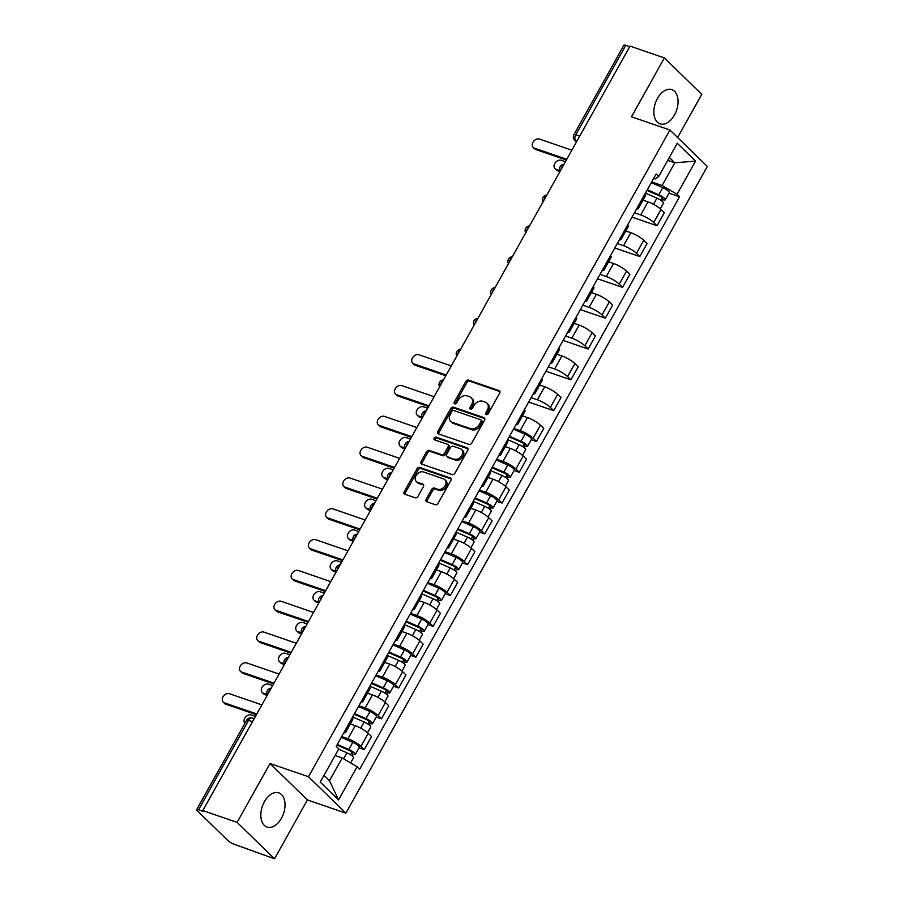 <?xml version="1.0" encoding="UTF-8"?>
<svg xmlns="http://www.w3.org/2000/svg" width="904" height="904" viewBox="0 0 904 904"><rect width="100%" height="100%" fill="white"/><g stroke="black" fill="none" stroke-linecap="round" stroke-linejoin="round"><path stroke-width="1.36" d="M486.216 414.676A1.593 1.198 -45.8 0 0 488.16 413.727L499.675 393.127A2.283 1.718 -45.8 0 0 499.573 390.912A2.283 1.718 -45.8 0 0 499.064 390.607L468.6 380.121A2.283 1.718 -45.8 0 0 465.82 381.477L454.305 402.077A1.593 1.198 -45.8 0 0 456.678 402.89L458.17 400.223A7.288 5.503 -45.8 0 1 467.052 395.884L469.594 396.754A7.288 5.503 -45.8 0 1 471.21 397.749A7.288 5.503 -45.8 0 1 471.538 404.822L470.046 407.489A1.593 1.198 -45.8 0 0 472.419 408.303L473.911 405.647A7.288 5.503 -45.8 0 1 482.792 401.297L485.335 402.178A7.288 5.503 -45.8 0 1 486.951 403.161A7.288 5.503 -45.8 0 1 487.279 410.246L485.787 412.913A1.593 1.198 -45.8 0 0 486.216 414.676M281.438 818.256A18.091 11.187 109 0 0 278.816 792.864A18.091 11.187 109 0 0 264.431 801.69A18.091 11.187 109 0 0 267.053 827.081A18.091 11.187 109 0 0 281.438 818.256M674.452 115.034A18.091 11.187 109 0 0 671.841 89.643A18.091 11.187 109 0 0 657.445 98.468A18.091 11.187 109 0 0 660.067 123.859A18.091 11.187 109 0 0 674.452 115.034M426.134 499.245A2.283 1.718 -45.8 0 0 426.247 501.46A2.283 1.718 -45.8 0 0 426.744 501.765L435.299 504.703A2.283 1.718 -45.8 0 0 438.067 503.347L450.859 480.476A2.283 1.718 -45.8 0 0 450.757 478.261A2.283 1.718 -45.8 0 0 450.248 477.945L419.784 467.47A2.283 1.718 -45.8 0 0 417.004 468.826L404.212 491.708A2.283 1.718 -45.8 0 0 404.325 493.923A2.283 1.718 -45.8 0 0 404.822 494.228L415.151 497.776A2.283 1.718 -45.8 0 0 417.93 496.42L423.4 486.634A2.283 1.718 -45.8 0 0 423.298 484.42A2.283 1.718 -45.8 0 0 422.789 484.103L417.671 482.352A6.091 4.599 -45.8 0 1 416.315 481.527A6.091 4.599 -45.8 0 1 416.597 474.747A6.091 4.599 -45.8 0 1 423.467 471.978L443.525 478.871A6.091 4.599 -45.8 0 1 444.881 479.696A6.091 4.599 -45.8 0 1 444.598 486.476A6.091 4.599 -45.8 0 1 437.728 489.245L434.383 488.092A2.283 1.718 -45.8 0 0 431.615 489.459L426.134 499.245L427.23 500.307A2.283 1.718 -45.8 0 0 426.959 501.833M308.479 776.739L270.025 763.518L237.119 822.38L202.801 810.572L630.043 46.115L664.361 57.924L631.467 116.785L669.92 130.018L308.479 776.739L345.87 813.159L707.323 166.438L669.92 130.018M468.995 444.406A2.283 1.718 -45.8 0 0 471.775 443.05L484.555 420.168A2.283 1.718 -45.8 0 0 484.454 417.953A2.283 1.718 -45.8 0 0 483.945 417.648L453.48 407.173A2.283 1.718 -45.8 0 0 450.7 408.529L437.92 431.4A2.283 1.718 -45.8 0 0 438.022 433.615A2.283 1.718 -45.8 0 0 438.53 433.92L468.995 444.406M467.707 450.316L454.927 473.199A2.283 1.718 -45.8 0 1 452.147 474.555L421.682 464.08A2.283 1.718 -45.8 0 1 421.174 463.763A2.283 1.718 -45.8 0 1 421.072 461.56L426.541 451.763A2.283 1.718 -45.8 0 1 429.321 450.407L441.672 454.655A2.283 1.718 -45.8 0 0 444.452 453.299L448.079 446.802A2.283 1.718 -45.8 0 0 447.977 444.587A2.283 1.718 -45.8 0 0 447.469 444.282L434.609 439.864A1.593 1.198 -45.8 0 1 436.123 437.14L467.097 447.796A2.283 1.718 -45.8 0 1 467.605 448.113A2.283 1.718 -45.8 0 1 467.707 450.316M237.119 822.38L274.522 858.8L233.763 844.099A4.644 1.017 -150.8 0 1 228.136 840.788L197.287 810.73A4.644 1.017 -150.8 0 1 196.677 809.656L246.69 720.172A4.644 1.017 29.2 0 1 248.566 720.318L198.552 809.792A4.644 1.017 -150.8 0 0 196.677 809.656M677.627 137.521L701.764 94.344L664.361 57.924M274.522 858.8L307.416 799.938L345.87 813.159M202.801 810.572L203.897 811.634L198.552 809.792M579.713 136.176L575.78 134.82A4.644 1.017 29.2 0 0 573.916 134.685L623.918 45.2A4.644 1.017 29.2 0 1 625.794 45.336L575.78 134.82A4.644 2.87 109 0 0 575.758 140.9L576.605 141.736M629.726 46.692L625.794 45.336M637.67 206.993A10.667 2.35 29.2 0 1 638.28 208.643L645.569 195.603A10.667 2.35 -150.8 0 0 644.959 193.964M634.461 212.745L640.744 214.903A10.667 2.35 29.2 0 1 653.694 222.52L660.982 209.479A10.667 2.35 -150.8 0 0 648.032 201.863L643.026 200.146M660.982 209.479L664.304 212.722L657.016 225.751L631.998 217.152M638.28 208.643A10.667 2.35 29.2 0 1 636.563 208.982M653.694 222.52L657.016 225.751M620.449 237.808A10.667 2.35 29.2 0 1 621.059 239.458L628.348 226.418A10.667 2.35 -150.8 0 0 627.738 224.78M614.776 247.967L639.795 256.566L647.083 243.538L643.761 240.294A10.667 2.35 -150.8 0 0 630.811 232.678L625.805 230.961M621.059 239.458A10.667 2.35 29.2 0 1 619.342 239.797M617.24 243.56L623.523 245.718A10.667 2.35 29.2 0 1 636.472 253.335L639.795 256.566M603.228 268.624A10.667 2.35 29.2 0 1 603.838 270.273L611.127 257.233A10.667 2.35 -150.8 0 0 610.516 255.595M597.555 278.782L622.573 287.382L629.862 274.353L626.54 271.11A10.667 2.35 -150.8 0 0 613.59 263.493L608.584 261.776M603.838 270.273A10.667 2.35 29.2 0 1 602.12 270.612M600.019 274.375L606.301 276.534A10.667 2.35 29.2 0 1 619.251 284.15L622.573 287.382M586.007 299.439A10.667 2.35 29.2 0 1 586.617 301.088L593.905 288.048A10.667 2.35 -150.8 0 0 593.295 286.41M580.334 309.597L605.352 318.197L612.641 305.168L609.307 301.925A10.667 2.35 -150.8 0 0 596.369 294.308L591.363 292.591M586.617 301.088A10.667 2.35 29.2 0 1 584.899 301.427M582.797 305.19L589.08 307.349A10.667 2.35 29.2 0 1 602.03 314.965L605.352 318.197M568.785 330.254A10.667 2.35 29.2 0 1 569.396 331.904L576.684 318.863A10.667 2.35 -150.8 0 0 576.074 317.225M563.113 340.412L588.131 349.012L595.42 335.983L592.086 332.74A10.667 2.35 -150.8 0 0 579.148 325.124L574.142 323.406M569.396 331.904A10.667 2.35 29.2 0 1 567.678 332.243M565.576 336.005L571.859 338.164A10.667 2.35 29.2 0 1 584.809 345.78L588.131 349.012M551.564 361.069A10.667 2.35 29.2 0 1 552.174 362.719L559.463 349.678A10.667 2.35 -150.8 0 0 558.853 348.04M545.892 371.228L570.91 379.827L578.198 366.798L574.865 363.555A10.667 2.35 -150.8 0 0 561.915 355.939L556.92 354.221M552.174 362.719A10.667 2.35 29.2 0 1 550.457 363.058M548.355 366.821L554.638 368.979A10.667 2.35 29.2 0 1 567.588 376.595L570.91 379.827M534.343 391.884A10.667 2.35 29.2 0 1 534.953 393.534L542.242 380.494A10.667 2.35 -150.8 0 0 541.632 378.855M528.67 402.043L553.689 410.642L560.977 397.613L557.644 394.37A10.667 2.35 -150.8 0 0 544.694 386.754L539.699 385.036M534.953 393.534A10.667 2.35 29.2 0 1 533.236 393.873M531.134 397.636L537.417 399.794A10.667 2.35 29.2 0 1 550.355 407.41L553.689 410.642M517.122 422.699A10.667 2.35 29.2 0 1 517.732 424.349L525.021 411.309A10.667 2.35 -150.8 0 0 524.41 409.67M531.292 439.683L536.467 441.457L543.745 428.428L540.422 425.185A10.667 2.35 -150.8 0 0 527.473 417.569L522.478 415.851M517.732 424.349A10.667 2.35 29.2 0 1 516.014 424.688M513.913 428.451L520.195 430.609A10.667 2.35 29.2 0 1 533.134 438.225L536.467 441.457M499.901 453.525A10.667 2.35 29.2 0 1 500.511 455.164L507.799 442.124A10.667 2.35 -150.8 0 0 507.189 440.485M514.071 470.498L519.246 472.272L526.523 459.243L523.201 456A10.667 2.35 -150.8 0 0 510.251 448.384L505.257 446.666M500.511 455.164A10.667 2.35 29.2 0 1 498.793 455.503M496.691 459.266L502.963 461.424A10.667 2.35 29.2 0 1 515.913 469.04L519.246 472.272M482.679 484.341A10.667 2.35 29.2 0 1 483.29 485.979L490.567 472.939A10.667 2.35 -150.8 0 0 489.957 471.3M496.85 501.313L502.014 503.087L509.302 490.058L505.98 486.815A10.667 2.35 -150.8 0 0 493.03 479.199L488.036 477.481M483.29 485.979A10.667 2.35 29.2 0 1 481.561 486.318M479.47 490.081L485.742 492.239A10.667 2.35 29.2 0 1 498.692 499.856L502.014 503.087M465.458 515.156A10.667 2.35 29.2 0 1 466.068 516.794L473.346 503.754A10.667 2.35 -150.8 0 0 472.736 502.115M479.628 532.128L484.793 533.902L492.081 520.873L488.759 517.63A10.667 2.35 -150.8 0 0 475.809 510.014L470.814 508.297M466.068 516.794A10.667 2.35 29.2 0 1 464.34 517.133M462.238 520.896L468.521 523.054A10.667 2.35 29.2 0 1 481.47 530.671L484.793 533.902M448.237 545.971A10.667 2.35 29.2 0 1 448.836 547.609L456.124 534.569A10.667 2.35 -150.8 0 0 455.514 532.931M462.407 562.943L467.571 564.717L474.86 551.689L471.538 548.445A10.667 2.35 -150.8 0 0 458.588 540.829L453.593 539.112M448.836 547.609A10.667 2.35 29.2 0 1 447.118 547.948M445.017 551.711L451.299 553.869A10.667 2.35 29.2 0 1 464.249 561.486L467.571 564.717M431.005 576.786A10.667 2.35 29.2 0 1 431.615 578.424L438.903 565.384A10.667 2.35 -150.8 0 0 438.293 563.746M445.186 593.759L450.35 595.544L457.639 582.504L454.316 579.261A10.667 2.35 -150.8 0 0 441.367 571.644L436.372 569.927M431.615 578.424A10.667 2.35 29.2 0 1 429.897 578.763M427.795 582.526L434.078 584.685A10.667 2.35 29.2 0 1 447.028 592.301L450.35 595.544M413.783 607.601A10.667 2.35 29.2 0 1 414.394 609.239L421.682 596.199A10.667 2.35 -150.8 0 0 421.072 594.561M427.965 624.574L433.129 626.359L440.417 613.319L437.095 610.076A10.667 2.35 -150.8 0 0 424.145 602.459L419.14 600.742M414.394 609.239A10.667 2.35 29.2 0 1 412.676 609.578M410.574 613.341L416.857 615.5A10.667 2.35 29.2 0 1 429.807 623.116L433.129 626.359M396.562 638.416A10.667 2.35 29.2 0 1 397.172 640.055L404.461 627.014A10.667 2.35 -150.8 0 0 403.851 625.376M410.744 655.389L415.908 657.174L423.196 644.134L419.874 640.891A10.667 2.35 -150.8 0 0 406.924 633.275L401.918 631.557M397.172 640.055A10.667 2.35 29.2 0 1 395.455 640.394M393.353 644.156L399.636 646.315A10.667 2.35 29.2 0 1 412.586 653.931L415.908 657.174M379.341 669.231A10.667 2.35 29.2 0 1 379.951 670.87L387.24 657.829A10.667 2.35 -150.8 0 0 386.629 656.191M393.511 686.204L398.687 687.989L405.975 674.949L402.653 671.706A10.667 2.35 -150.8 0 0 389.703 664.09L384.697 662.372M379.951 670.87A10.667 2.35 29.2 0 1 378.234 671.209M376.132 674.972L382.415 677.13A10.667 2.35 29.2 0 1 395.364 684.746L398.687 687.989M362.12 700.046A10.667 2.35 29.2 0 1 362.73 701.685L370.018 688.645A10.667 2.35 -150.8 0 0 369.408 687.006M376.29 717.019L381.465 718.804L388.754 705.764L385.42 702.521A10.667 2.35 -150.8 0 0 372.482 694.905L367.476 693.187M362.73 701.685A10.667 2.35 29.2 0 1 361.012 702.024M358.911 705.787L365.193 707.945A10.667 2.35 29.2 0 1 378.143 715.561L381.465 718.804M344.899 730.861A10.667 2.35 29.2 0 1 345.509 732.5L352.797 719.46A10.667 2.35 -150.8 0 0 352.187 717.821M359.069 747.834L364.244 749.619L371.533 736.579L368.199 733.336A10.667 2.35 -150.8 0 0 355.261 725.731L350.255 724.002M345.509 732.5A10.667 2.35 29.2 0 1 343.791 732.839M341.689 736.602L347.972 738.76A10.667 2.35 29.2 0 1 360.922 746.376L364.244 749.619M323.994 775.338L329.474 780.683L342.175 757.97L357.091 766.739L338.548 799.927L320.231 782.084L338.774 748.896L336.209 746.399L656.146 173.952L658.711 176.45L655.343 178.924L653.682 178.359M651.682 181.93L662.101 185.512L674.802 162.799L669.322 157.454M667.706 160.347L674.802 162.799L695.571 161.093L677.028 194.281L662.101 185.512M658.711 176.45L677.254 143.261L695.571 161.093M357.091 766.739L359.656 769.236L679.582 196.778L677.028 194.281M270.025 763.518L307.416 799.938M342.175 757.97L335.068 755.518M669.073 193.162L679.582 196.778M329.474 780.683L338.548 799.927M486.657 414.733A1.593 1.198 -45.8 0 1 486.883 413.976L488.375 411.309A7.288 5.503 -45.8 0 0 488.036 404.224L486.951 403.161M471.21 397.749L472.295 398.811A7.288 5.503 -45.8 0 1 472.634 405.885L471.142 408.551A1.593 1.198 -45.8 0 0 470.916 409.32M499.946 391.59L469.684 381.183A2.283 1.718 -45.8 0 0 466.916 382.539L455.401 403.139A1.593 1.198 -45.8 0 0 455.175 403.896M484.826 418.642L454.576 408.235A2.283 1.718 -45.8 0 0 451.797 409.591L439.005 432.462A2.283 1.718 -45.8 0 0 438.734 433.999M480.996 421.49A1.593 1.198 -45.8 0 0 480.566 419.727L453.831 410.518A1.593 1.198 -45.8 0 0 451.887 411.478L450.316 414.281A7.288 5.503 -45.8 0 0 450.644 421.366A7.288 5.503 -45.8 0 0 452.26 422.349L470.543 428.643A7.288 5.503 -45.8 0 0 479.425 424.304L480.996 421.49L482.092 422.552A1.593 1.198 -45.8 0 0 482.013 421.004L480.928 419.942M450.644 421.366L451.74 422.428A7.288 5.503 -45.8 0 0 453.356 423.411L452.26 422.349M482.092 422.552L480.521 425.366A7.288 5.503 -45.8 0 1 471.628 429.705L453.356 423.411M447.977 444.587L449.062 445.649A2.283 1.718 -45.8 0 1 449.175 447.864L445.536 454.362A2.283 1.718 -45.8 0 1 442.768 455.718L430.406 451.469A2.283 1.718 -45.8 0 0 427.626 452.825L422.157 462.622A2.283 1.718 -45.8 0 0 421.885 464.147M467.978 448.791L437.208 438.203A1.593 1.198 -45.8 0 0 435.05 440.011M454.497 459.062A6.091 4.599 -45.8 0 0 461.368 456.294A6.091 4.599 -45.8 0 0 461.639 449.514A6.091 4.599 -45.8 0 0 460.294 448.7L453.22 446.26A2.283 1.718 -45.8 0 0 450.452 447.616L446.825 454.113A2.283 1.718 -45.8 0 0 446.926 456.328A2.283 1.718 -45.8 0 0 447.423 456.633L455.582 460.125A6.091 4.599 -45.8 0 0 462.452 457.356A6.091 4.599 -45.8 0 0 462.735 450.576L461.639 449.514M446.926 456.328L448.011 457.39A2.283 1.718 -45.8 0 0 448.52 457.695L447.423 456.633M455.582 460.125L448.52 457.695M444.881 479.696L445.966 480.758A6.091 4.599 -45.8 0 1 445.683 487.538A6.091 4.599 -45.8 0 1 438.824 490.307L435.479 489.154A2.283 1.718 -45.8 0 0 432.7 490.51L427.23 500.307M416.315 481.527L417.411 482.589A6.091 4.599 -45.8 0 0 418.767 483.414L417.671 482.352M423.671 485.098L418.767 483.414M451.13 478.939L420.868 468.532A2.283 1.718 -45.8 0 0 418.089 469.888L405.308 492.77A2.283 1.718 -45.8 0 0 405.037 494.296M645.433 193.117L656.937 198.145A5.797 1.277 29.2 0 1 663.491 203.14L660.304 208.858M646.948 190.394L659.592 195.919A2.78 0.61 29.2 0 1 662.734 198.315A2.78 0.61 29.2 0 1 661.615 198.236L660.564 200.112M565.429 161.726L561.294 160.302A5.334 4.023 -45.8 0 0 555.282 162.731A5.334 4.023 -45.8 0 0 555.033 168.675A5.334 4.023 -45.8 0 0 556.22 169.387L559.87 170.653M647.309 189.761L658.813 194.789A5.797 1.277 29.2 0 1 665.367 199.784A5.797 1.277 29.2 0 1 663.027 199.614L662.112 201.242M651.287 182.653L662.79 187.67A5.797 1.277 29.2 0 1 669.344 192.676L665.367 199.784M559.938 171.568L557.632 170.777A5.334 4.023 134.2 0 1 556.457 170.054L555.033 168.675M662.078 197.4L661.615 198.236L663.027 199.614M566.379 160.042L535.835 149.533A5.334 4.023 134.2 0 1 534.648 148.81L533.224 147.431A5.334 4.023 -45.8 0 0 534.411 148.154L566.797 159.296M571.87 150.211L539.496 139.069A5.334 4.023 -45.8 0 0 533.473 141.499A5.334 4.023 -45.8 0 0 533.224 147.431M507.652 439.638L519.156 444.666A5.797 1.277 29.2 0 1 525.71 449.661L522.523 455.379M509.178 436.914L521.811 442.44A2.78 0.61 29.2 0 1 524.964 444.836A2.78 0.61 29.2 0 1 523.834 444.757L522.783 446.632M427.66 408.246L423.524 406.834A5.334 4.023 -45.8 0 0 417.501 409.252A5.334 4.023 -45.8 0 0 417.264 415.196A5.334 4.023 -45.8 0 0 418.439 415.919L422.1 417.173M509.528 436.282L521.032 441.31A5.797 1.277 29.2 0 1 527.586 446.305A5.797 1.277 29.2 0 1 525.258 446.135L524.343 447.762M513.506 429.174L525.009 434.191A5.797 1.277 29.2 0 1 531.563 439.197L527.586 446.305M422.157 418.089L419.863 417.298A5.334 4.023 134.2 0 1 418.676 416.574L417.264 415.196M524.297 443.921L523.834 444.757L525.258 446.135M490.431 470.453L501.935 475.481A5.797 1.277 29.2 0 1 508.489 480.476L505.302 486.194M491.957 467.73L504.59 473.255A2.78 0.61 29.2 0 1 507.732 475.651A2.78 0.61 29.2 0 1 506.613 475.572L505.562 477.448M410.439 439.061L406.303 437.649A5.334 4.023 -45.8 0 0 400.28 440.067A5.334 4.023 -45.8 0 0 400.031 446.011A5.334 4.023 -45.8 0 0 401.218 446.734L404.868 447.988M492.307 467.097L503.81 472.125A5.797 1.277 29.2 0 1 510.364 477.12A5.797 1.277 29.2 0 1 508.037 476.95L507.121 478.578M496.285 459.989L507.788 465.018A5.797 1.277 29.2 0 1 514.342 470.012L510.364 477.12M404.935 448.904L402.642 448.113A5.334 4.023 134.2 0 1 401.455 447.39L400.031 446.011M507.076 474.736L506.613 475.572L508.037 476.95M473.21 501.268L484.713 506.296A5.797 1.277 29.2 0 1 491.267 511.291L488.081 517.009M474.736 498.545L487.369 504.07A2.78 0.61 29.2 0 1 490.51 506.466A2.78 0.61 29.2 0 1 489.392 506.387L488.341 508.263M393.217 469.877L389.082 468.464A5.334 4.023 -45.8 0 0 383.059 470.882A5.334 4.023 -45.8 0 0 382.81 476.826A5.334 4.023 -45.8 0 0 383.997 477.549L387.647 478.804M475.086 497.912L486.589 502.94A5.797 1.277 29.2 0 1 493.143 507.935A5.797 1.277 29.2 0 1 490.815 507.765L489.9 509.393M479.063 490.804L490.567 495.833A5.797 1.277 29.2 0 1 497.121 500.827L493.143 507.935M387.714 479.719L385.42 478.928A5.334 4.023 134.2 0 1 384.234 478.205L382.81 476.826M489.855 505.551L489.392 506.387L490.815 507.765M455.989 532.094L467.492 537.112A5.797 1.277 29.2 0 1 474.046 542.117L470.86 547.824M457.514 529.36L470.148 534.885A2.78 0.61 29.2 0 1 473.289 537.281A2.78 0.61 29.2 0 1 472.171 537.202L471.12 539.078M375.985 500.692L371.849 499.279A5.334 4.023 -45.8 0 0 365.837 501.697A5.334 4.023 -45.8 0 0 365.589 507.641A5.334 4.023 -45.8 0 0 366.775 508.364L370.425 509.619M457.865 528.727L469.368 533.755A5.797 1.277 29.2 0 1 475.922 538.75A5.797 1.277 29.2 0 1 473.583 538.581L472.679 540.208M461.842 521.619L473.346 526.648A5.797 1.277 29.2 0 1 479.9 531.642L475.922 538.75M370.493 510.534L368.188 509.743A5.334 4.023 134.2 0 1 367.013 509.02L365.589 507.641M472.634 536.366L472.171 537.202L473.583 538.581M438.768 562.909L450.271 567.927A5.797 1.277 29.2 0 1 456.825 572.933L453.638 578.639M440.282 560.186L452.927 565.701A2.78 0.61 29.2 0 1 456.068 568.096A2.78 0.61 29.2 0 1 454.949 568.017L453.898 569.893M358.764 531.518L354.628 530.094A5.334 4.023 -45.8 0 0 348.616 532.512A5.334 4.023 -45.8 0 0 348.368 538.456A5.334 4.023 -45.8 0 0 349.554 539.179L353.204 540.434M440.643 559.542L452.147 564.571A5.797 1.277 29.2 0 1 458.701 569.565A5.797 1.277 29.2 0 1 456.362 569.396L455.458 571.034M444.621 552.434L456.124 557.463A5.797 1.277 29.2 0 1 462.678 562.457L458.701 569.565M353.272 541.349L350.967 540.558A5.334 4.023 134.2 0 1 349.791 539.835L348.368 538.456M455.413 567.192L454.949 568.017L456.362 569.396M421.546 593.725L433.05 598.742A5.797 1.277 29.2 0 1 439.604 603.748L436.417 609.454M423.061 591.001L435.705 596.516A2.78 0.61 29.2 0 1 438.847 598.911A2.78 0.61 29.2 0 1 437.728 598.832L436.677 600.708M341.542 562.333L337.407 560.909A5.334 4.023 -45.8 0 0 331.395 563.328A5.334 4.023 -45.8 0 0 331.147 569.271A5.334 4.023 -45.8 0 0 332.333 569.995L335.983 571.249M423.422 590.357L434.926 595.386A5.797 1.277 29.2 0 1 441.48 600.38A5.797 1.277 29.2 0 1 439.141 600.211L438.225 601.849M427.389 583.249L438.892 588.278A5.797 1.277 29.2 0 1 445.457 593.273L441.48 600.38M336.051 572.164L333.745 571.373A5.334 4.023 134.2 0 1 332.57 570.65L331.147 569.271M438.191 598.007L437.728 598.832L439.141 600.211M404.325 624.54L415.829 629.557A5.797 1.277 29.2 0 1 422.383 634.563L419.185 640.269M405.839 621.816L418.473 627.331A2.78 0.61 29.2 0 1 421.626 629.726A2.78 0.61 29.2 0 1 420.507 629.647L419.456 631.523M324.321 593.148L320.185 591.724A5.334 4.023 -45.8 0 0 314.174 594.143A5.334 4.023 -45.8 0 0 313.925 600.086A5.334 4.023 -45.8 0 0 315.112 600.81L318.762 602.064M406.201 621.172L417.704 626.201A5.797 1.277 29.2 0 1 424.258 631.195A5.797 1.277 29.2 0 1 421.919 631.026L421.004 632.664M410.167 614.065L421.671 619.093A5.797 1.277 29.2 0 1 428.236 624.088L424.258 631.195M318.829 602.979L316.524 602.188A5.334 4.023 134.2 0 1 315.338 601.465L313.925 600.086M420.97 628.822L420.507 629.647L421.919 631.026M387.104 655.355L398.607 660.372A5.797 1.277 29.2 0 1 405.161 665.378L401.964 671.084M388.618 652.631L401.252 658.146A2.78 0.61 29.2 0 1 404.404 660.541A2.78 0.61 29.2 0 1 403.286 660.462L402.235 662.338M307.1 623.963L302.964 622.54A5.334 4.023 -45.8 0 0 296.953 624.958A5.334 4.023 -45.8 0 0 296.704 630.902A5.334 4.023 -45.8 0 0 297.891 631.625L301.541 632.879M388.98 651.987L400.483 657.016A5.797 1.277 29.2 0 1 407.037 662.01A5.797 1.277 29.2 0 1 404.698 661.841L403.783 663.479M392.946 644.88L404.45 649.908A5.797 1.277 29.2 0 1 411.015 654.903L407.037 662.01M301.608 633.794L299.303 633.003A5.334 4.023 134.2 0 1 298.117 632.28L296.704 630.902M403.749 659.637L403.286 660.462L404.698 661.841M369.872 686.17L381.375 691.187A5.797 1.277 29.2 0 1 387.94 696.193L384.742 701.899M371.397 683.447L384.031 688.961A2.78 0.61 29.2 0 1 387.183 691.357A2.78 0.61 29.2 0 1 386.064 691.277L385.002 693.153M289.879 654.779L285.743 653.355A5.334 4.023 -45.8 0 0 279.731 655.773A5.334 4.023 -45.8 0 0 279.483 661.717A5.334 4.023 -45.8 0 0 280.669 662.44L284.319 663.694M371.759 682.802L383.262 687.831A5.797 1.277 29.2 0 1 389.816 692.826A5.797 1.277 29.2 0 1 387.477 692.656L386.562 694.295M375.725 675.695L387.228 680.723A5.797 1.277 29.2 0 1 393.794 685.718L389.816 692.826M284.387 664.609L282.082 663.818A5.334 4.023 134.2 0 1 280.895 663.095L279.483 661.717M386.528 690.453L386.064 691.277L387.477 692.656M445.819 375.748L415.275 365.239A5.334 4.023 134.2 0 1 414.088 364.527L412.676 363.137A5.334 4.023 -45.8 0 0 413.862 363.86L446.237 375.002M451.322 365.917L418.936 354.775A5.334 4.023 -45.8 0 0 412.925 357.204A5.334 4.023 -45.8 0 0 412.676 363.137M428.598 406.563L398.054 396.054A5.334 4.023 134.2 0 1 396.867 395.342L395.455 393.952A5.334 4.023 -45.8 0 0 396.641 394.675L429.016 405.817M434.101 396.732L401.715 385.59A5.334 4.023 -45.8 0 0 395.703 388.019A5.334 4.023 -45.8 0 0 395.455 393.952M411.376 437.378L380.833 426.869A5.334 4.023 134.2 0 1 379.646 426.157L378.234 424.767A5.334 4.023 -45.8 0 0 379.409 425.49L411.795 436.632M416.868 427.547L384.494 416.405A5.334 4.023 -45.8 0 0 378.482 418.834A5.334 4.023 -45.8 0 0 378.234 424.767M394.155 468.193L363.611 457.684A5.334 4.023 134.2 0 1 362.425 456.972L361.012 455.593A5.334 4.023 -45.8 0 0 362.188 456.305L394.573 467.447M399.647 458.362L367.273 447.22A5.334 4.023 -45.8 0 0 361.25 449.65A5.334 4.023 -45.8 0 0 361.012 455.593M376.934 499.008L346.39 488.499A5.334 4.023 134.2 0 1 345.204 487.787L343.791 486.408A5.334 4.023 -45.8 0 0 344.966 487.12L377.352 498.262M382.426 489.177L350.051 478.035A5.334 4.023 -45.8 0 0 344.028 480.465A5.334 4.023 -45.8 0 0 343.791 486.408M359.713 529.823L329.169 519.325A5.334 4.023 134.2 0 1 327.982 518.602L326.559 517.224A5.334 4.023 -45.8 0 0 327.745 517.935L360.131 529.077M365.205 519.992L332.83 508.85A5.334 4.023 -45.8 0 0 326.807 511.28A5.334 4.023 -45.8 0 0 326.559 517.224M342.492 560.638L311.948 550.14A5.334 4.023 134.2 0 1 310.761 549.417L309.337 548.039A5.334 4.023 -45.8 0 0 310.524 548.751L342.91 559.892M347.983 550.807L315.609 539.665A5.334 4.023 -45.8 0 0 309.586 542.095A5.334 4.023 -45.8 0 0 309.337 548.039M325.27 591.453L294.715 580.956A5.334 4.023 134.2 0 1 293.54 580.232L292.116 578.854A5.334 4.023 -45.8 0 0 293.303 579.566L325.689 590.707M330.762 581.622L298.376 570.481A5.334 4.023 -45.8 0 0 292.365 572.91A5.334 4.023 -45.8 0 0 292.116 578.854M308.049 622.268L277.494 611.771A5.334 4.023 134.2 0 1 276.319 611.047L274.895 609.669A5.334 4.023 -45.8 0 0 276.082 610.381L308.467 621.523M313.541 612.437L281.155 601.296A5.334 4.023 -45.8 0 0 275.144 603.725A5.334 4.023 -45.8 0 0 274.895 609.669M290.817 653.083L260.273 642.586A5.334 4.023 134.2 0 1 259.098 641.863L257.674 640.484A5.334 4.023 -45.8 0 0 258.86 641.196L291.235 652.338M296.32 643.252L263.934 632.111A5.334 4.023 -45.8 0 0 257.922 634.54A5.334 4.023 -45.8 0 0 257.674 640.484M352.65 716.985L364.154 722.002A5.797 1.277 29.2 0 1 370.719 727.008L367.521 732.715M354.176 714.262L366.809 719.776A2.78 0.61 29.2 0 1 369.962 722.172A2.78 0.61 29.2 0 1 368.843 722.093L367.781 723.968M272.658 685.594L268.522 684.17A5.334 4.023 -45.8 0 0 262.51 686.588A5.334 4.023 -45.8 0 0 262.262 692.532A5.334 4.023 -45.8 0 0 263.448 693.255L267.098 694.509M354.526 713.618L366.03 718.646A5.797 1.277 29.2 0 1 372.595 723.641A5.797 1.277 29.2 0 1 370.256 723.471L369.34 725.11M358.504 706.51L370.007 711.538A5.797 1.277 29.2 0 1 376.561 716.533L372.595 723.641M267.166 695.425L264.861 694.634A5.334 4.023 134.2 0 1 263.674 693.91L262.262 692.532M369.295 721.268L368.843 722.093L370.256 723.471M273.596 683.899L243.052 673.401A5.334 4.023 134.2 0 1 241.876 672.678L240.453 671.299A5.334 4.023 -45.8 0 0 241.639 672.011L274.014 683.153M279.099 674.068L246.713 662.926A5.334 4.023 -45.8 0 0 240.701 665.355A5.334 4.023 -45.8 0 0 240.453 671.299M338.616 749.19L346.933 752.817A5.797 1.277 29.2 0 1 353.498 757.823L350.628 762.942M336.955 745.077L349.588 750.591A2.78 0.61 29.2 0 1 352.741 752.987A2.78 0.61 29.2 0 1 351.611 752.908L350.56 754.784M255.436 716.409L251.301 714.985A5.334 4.023 -45.8 0 0 245.323 717.347A5.334 4.023 -45.8 0 0 244.961 723.268M337.305 744.433L348.808 749.461A5.797 1.277 29.2 0 1 355.374 754.456A5.797 1.277 29.2 0 1 353.035 754.286L352.119 755.925M341.283 737.325L352.786 742.353A5.797 1.277 29.2 0 1 359.34 747.348L355.374 754.456M352.074 752.083L351.611 752.908L353.035 754.286M256.374 714.725L225.83 704.216A5.334 4.023 134.2 0 1 224.644 703.493L223.231 702.114A5.334 4.023 -45.8 0 0 224.418 702.826L256.792 713.968M261.877 704.883L229.492 693.741A5.334 4.023 -45.8 0 0 223.48 696.17A5.334 4.023 -45.8 0 0 223.231 702.114M576.865 141.284L575.758 140.9A4.644 3.503 -45.8 0 1 574.729 140.267L576.469 141.973M378.143 715.561L385.42 702.521M395.364 684.746L402.653 671.706M412.586 653.931L419.874 640.891M429.807 623.116L437.095 610.076M447.028 592.301L454.316 579.261M464.249 561.486L471.538 548.445M481.47 530.671L488.759 517.63M498.692 499.856L505.98 486.815M515.913 469.04L523.201 456M533.134 438.225L540.422 425.185M550.355 407.41L557.644 394.37M567.588 376.595L574.865 363.555M584.809 345.78L592.086 332.74M602.03 314.965L609.307 301.925M619.251 284.15L626.54 271.11M636.472 253.335L643.761 240.294M360.922 746.376L368.199 733.336M347.972 738.76L355.261 725.731M365.193 707.945L372.482 694.905M382.415 677.13L389.703 664.09M399.636 646.315L406.924 633.275M416.857 615.5L424.145 602.459M434.078 584.685L441.367 571.644M451.299 553.869L458.588 540.829M468.521 523.054L475.809 510.014M485.742 492.239L493.03 479.199M502.963 461.424L510.251 448.384M520.195 430.609L527.473 417.569M537.417 399.794L544.694 386.754M554.638 368.979L561.915 355.939M571.859 338.164L579.148 325.124M589.08 307.349L596.369 294.308M606.301 276.534L613.59 263.493M623.523 245.718L630.811 232.678M640.744 214.903L648.032 201.863M563.621 164.98A4.644 2.87 109 0 0 561.147 169.398M546.4 195.795A4.644 2.87 109 0 0 543.925 200.213M529.179 226.61A4.644 2.87 109 0 0 526.704 231.028M511.958 257.425A4.644 2.87 109 0 0 509.483 261.844M494.725 288.24A4.644 2.87 109 0 0 492.262 292.659M477.504 319.055A4.644 2.87 109 0 0 475.029 323.474M460.283 349.871A4.644 2.87 109 0 0 457.808 354.289M443.062 380.686A4.644 2.87 109 0 0 440.587 385.104M425.84 411.501A4.644 2.87 109 0 0 423.366 415.919M408.619 442.316A4.644 2.87 109 0 0 406.145 446.734M391.398 473.131A4.644 2.87 109 0 0 388.923 477.561M374.177 503.946A4.644 2.87 109 0 0 371.702 508.376M356.956 534.761A4.644 2.87 109 0 0 354.481 539.191M339.734 565.576A4.644 2.87 109 0 0 337.26 570.006M322.513 596.391A4.644 2.87 109 0 0 320.039 600.821M305.292 627.206A4.644 2.87 109 0 0 302.817 631.636M288.06 658.022A4.644 2.87 109 0 0 285.596 662.451M270.838 688.837A4.644 2.87 109 0 0 268.375 693.266M252.498 721.663L248.566 720.318A4.644 2.87 109 0 1 252.25 718.047A4.644 4.644 0 0 0 246.69 720.172M488.375 411.309L487.279 410.246M471.142 408.551L470.046 407.489M472.634 405.885L471.538 404.822M455.401 403.139L454.305 402.077M466.916 382.539L465.82 381.477M469.684 381.183L468.6 380.121M499.889 391.409L499.064 390.607M486.883 413.976L485.787 412.913M439.005 432.462L437.92 431.4M451.797 409.591L450.7 408.529M454.576 408.235L453.48 407.173M484.781 418.45L483.945 417.648M471.628 429.705L470.543 428.643M480.521 425.366L479.425 424.304M422.157 462.622L421.072 461.56M427.626 452.825L426.541 451.763M430.406 451.469L429.321 450.407M442.768 455.718L441.672 454.655M445.536 454.362L444.452 453.299M449.175 447.864L448.079 446.802M437.208 438.203L436.123 437.14M467.922 448.61L467.097 447.796M432.7 490.51L431.615 489.459M435.479 489.154L434.383 488.092M438.824 490.307L437.728 489.245M423.614 484.917L422.789 484.103M405.308 492.77L404.212 491.708M418.089 469.888L417.004 468.826M420.868 468.532L419.784 467.47M451.073 478.758L450.248 477.945M656.937 198.145L653.49 204.315M662.79 187.67L658.813 194.789M557.632 170.777L556.22 169.387M534.411 148.154L535.835 149.533M519.156 444.666L515.709 450.836M525.009 434.191L521.032 441.31M419.863 417.298L418.439 415.919M501.935 475.481L498.488 481.651M507.788 465.018L503.81 472.125M402.642 448.113L401.218 446.734M484.713 506.296L481.267 512.466M490.567 495.833L486.589 502.94M385.42 478.928L383.997 477.549M467.492 537.112L464.046 543.281M473.346 526.648L469.368 533.755M368.188 509.743L366.775 508.364M450.271 567.927L446.825 574.096M456.124 557.463L452.147 564.571M350.967 540.558L349.554 539.179M433.05 598.742L429.603 604.912M438.892 588.278L434.926 595.386M333.745 571.373L332.333 569.995M415.829 629.557L412.371 635.727M421.671 619.093L417.704 626.201M316.524 602.188L315.112 600.81M398.607 660.372L395.15 666.542M404.45 649.908L400.483 657.016M299.303 633.003L297.891 631.625M381.375 691.187L377.928 697.357M387.228 680.723L383.262 687.831M282.082 663.818L280.669 662.44M413.862 363.86L415.275 365.239M396.641 394.675L398.054 396.054M379.409 425.49L380.833 426.869M362.188 456.305L363.611 457.684M344.966 487.12L346.39 488.499M327.745 517.935L329.169 519.325M310.524 548.751L311.948 550.14M293.303 579.566L294.715 580.956M276.082 610.381L277.494 611.771M258.86 641.196L260.273 642.586M364.154 722.002L360.707 728.172M370.007 711.538L366.03 718.646M264.861 694.634L263.448 693.255M241.639 672.011L243.052 673.401M346.933 752.817L343.588 758.795M352.786 742.353L348.808 749.461M224.418 702.826L225.83 704.216M563.994 164.313A4.644 4.644 0 0 0 560.141 171.206M546.762 195.128A4.644 4.644 0 0 0 542.908 202.021M529.541 225.943A4.644 4.644 0 0 0 525.687 232.837M512.319 256.759A4.644 4.644 0 0 0 508.466 263.652M495.098 287.574A4.644 4.644 0 0 0 491.245 294.467M477.877 318.389A4.644 4.644 0 0 0 474.024 325.282M460.656 349.204A4.644 4.644 0 0 0 456.802 356.097M443.435 380.019A4.644 4.644 0 0 0 439.581 386.912M426.213 410.834A4.644 4.644 0 0 0 422.36 417.727M408.992 441.649A4.644 4.644 0 0 0 405.139 448.542M391.771 472.464A4.644 4.644 0 0 0 387.918 479.357M374.55 503.279A4.644 4.644 0 0 0 370.696 510.172M357.329 534.094A4.644 4.644 0 0 0 353.475 540.987M340.107 564.91A4.644 4.644 0 0 0 336.254 571.803M322.875 595.725A4.644 4.644 0 0 0 319.022 602.618M305.654 626.54A4.644 4.644 0 0 0 301.8 633.433M288.432 657.355A4.644 4.644 0 0 0 284.579 664.248M271.211 688.17A4.644 4.644 0 0 0 267.358 695.063M254.148 718.703L252.25 718.047M573.916 134.685A4.644 4.644 0 0 0 574.729 140.267"/></g></svg>
